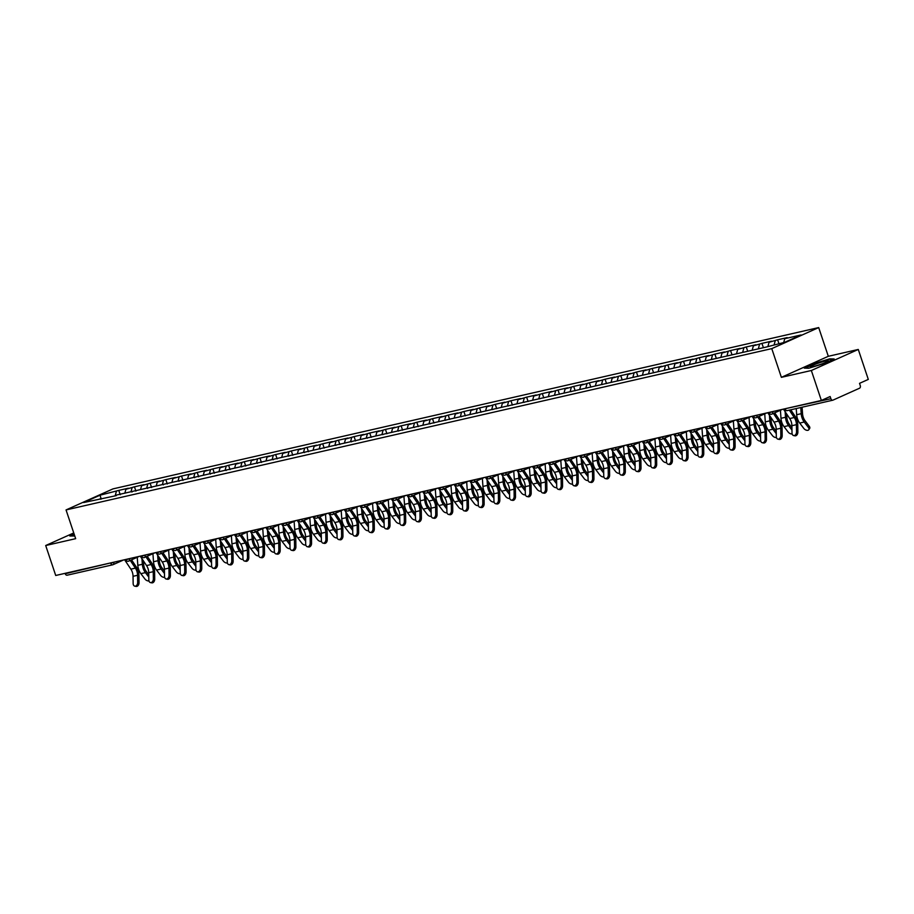 <?xml version="1.0" encoding="UTF-8"?>
<svg xmlns="http://www.w3.org/2000/svg" width="914" height="914" viewBox="0 0 914 914"><rect width="100%" height="100%" fill="white"/><g stroke="black" fill="none" stroke-linecap="round" stroke-linejoin="round"><path stroke-width="1.37" d="M818.693 327.578L112.982 488.887L66.048 509.932L771.77 348.622L818.693 327.578L828.312 356.3L781.379 377.345L811.346 370.501L858.28 349.456L828.312 356.3M858.28 349.456L868.3 379.413L859.526 383.354L860.257 385.537A2.171 1.531 77.1 0 1 859.537 388.222L832.974 400.138A2.171 1.531 77.1 0 1 832.768 400.206L787.217 410.615A2.171 1.531 77.1 0 0 787.422 410.546M101.283 499.055L99.992 495.217L83.665 502.551L116.284 495.628M99.992 495.217L118.774 490.395L120.225 494.725M124.841 493.229L125.892 489.298L128.326 488.213L118.774 490.395M125.892 489.298L134.461 486.808L135.912 491.138M140.528 489.641L141.579 485.711L144.024 484.626L134.461 486.808M141.579 485.711L150.147 483.22L151.598 487.55M156.214 486.054L157.265 482.135L159.71 481.038L150.147 483.22M157.265 482.135L165.834 479.633L167.285 483.963M171.901 482.466L172.952 478.548L175.397 477.451L165.834 479.633M172.952 478.548L181.52 476.045L182.971 480.387M187.587 478.879L188.638 474.96L191.083 473.863L181.52 476.045M188.638 474.96L197.218 472.458L198.658 476.8M203.274 475.291L204.325 471.373L206.77 470.276L197.218 472.458M204.325 471.373L212.905 468.882L214.344 473.212M218.96 471.715L220.011 467.785L222.456 466.688L212.905 468.882M220.011 467.785L228.591 465.295L230.042 469.625M234.647 468.128L235.698 464.198L238.143 463.112L228.591 465.295M235.698 464.198L244.278 461.707L245.729 466.037M250.333 464.541L251.384 460.61L253.829 459.525L244.278 461.707M251.384 460.61L259.964 458.12L261.415 462.45M266.02 460.953L267.071 457.034L269.516 455.937L259.964 458.12M267.071 457.034L275.651 454.532L277.102 458.862M281.706 457.366L282.757 453.447L285.202 452.35L275.651 454.532M282.757 453.447L291.338 450.945L292.788 455.286M297.393 453.778L298.444 449.859L300.889 448.763L291.338 450.945M298.444 449.859L307.024 447.357L308.475 451.699M313.079 450.191L314.13 446.272L316.575 445.175L307.024 447.357M314.13 446.272L322.711 443.781L324.162 448.111M328.766 446.615L329.817 442.684L332.262 441.588L322.711 443.781M329.817 442.684L338.397 440.194L339.848 444.524M344.452 443.027L345.503 439.097L347.948 438.012L338.397 440.194M345.503 439.097L354.084 436.606L355.535 440.936M360.139 439.44L361.19 435.51L363.635 434.424L354.084 436.606M361.19 435.51L369.77 433.019L371.221 437.349M375.825 435.852L376.888 431.934L379.321 430.837L369.77 433.019M376.888 431.934L385.457 429.431L386.908 433.762M391.512 432.265L392.574 428.346L395.008 427.249L385.457 429.431M392.574 428.346L401.143 425.844L402.594 430.186M407.198 428.677L408.261 424.759L410.694 423.662L401.143 425.844M408.261 424.759L416.83 422.257L418.281 426.598M422.885 425.09L423.947 421.171L426.381 420.074L416.83 422.257M423.947 421.171L432.516 418.681L433.967 423.011M438.571 421.514L439.634 417.584L442.068 416.487L432.516 418.681M439.634 417.584L448.203 415.093L449.654 419.423M454.258 417.927L455.321 413.996L457.754 412.911L448.203 415.093M455.321 413.996L463.889 411.506L465.34 415.836M469.945 414.339L471.007 410.409L473.441 409.323L463.889 411.506M471.007 410.409L479.576 407.918L481.027 412.248M485.631 410.752L486.694 406.833L489.127 405.736L479.576 407.918M486.694 406.833L495.262 404.331L496.713 408.661M501.329 407.164L502.38 403.245L504.814 402.149L495.262 404.331M502.38 403.245L510.949 400.743L512.4 405.085M517.016 403.577L518.067 399.658L520.5 398.561L510.949 400.743M518.067 399.658L526.635 397.156L528.086 401.497M532.702 399.989L533.753 396.07L536.187 394.974L526.635 397.156M533.753 396.07L542.322 393.58L543.773 397.91M548.389 396.413L549.44 392.483L551.885 391.386L542.322 393.58M549.44 392.483L558.008 389.992L559.459 394.322M564.075 392.826L565.126 388.896L567.571 387.81L558.008 389.992M565.126 388.896L573.695 386.405L575.146 390.735M579.762 389.238L580.813 385.308L583.258 384.223L573.695 386.405M580.813 385.308L589.381 382.817L590.832 387.148M595.448 385.651L596.499 381.732L598.944 380.635L589.381 382.817M596.499 381.732L605.079 379.23L606.519 383.56M611.135 382.063L612.186 378.145L614.631 377.048L605.079 379.23M612.186 378.145L620.766 375.643L622.206 379.984M626.821 378.476L627.872 374.557L630.317 373.46L620.766 375.643M627.872 374.557L636.452 372.055L637.903 376.397M642.508 374.889L643.559 370.97L646.004 369.873L636.452 372.055M643.559 370.97L652.139 368.479L653.59 372.809M658.194 371.312L659.245 367.382L661.69 366.286L652.139 368.479M659.245 367.382L667.826 364.892L669.276 369.222M673.881 367.725L674.932 363.795L677.377 362.709L667.826 364.892M674.932 363.795L683.512 361.304L684.963 365.634M689.567 364.138L690.618 360.207L693.063 359.122L683.512 361.304M690.618 360.207L699.199 357.717L700.65 362.047M705.254 360.55L706.305 356.631L708.75 355.535L699.199 357.717M706.305 356.631L714.885 354.129L716.336 358.459M720.94 356.963L721.991 353.044L724.436 351.947L714.885 354.129M721.991 353.044L730.572 350.542L732.023 354.883M736.627 353.375L737.678 349.456L740.123 348.36L730.572 350.542M737.678 349.456L746.258 346.954L747.709 351.296M752.313 349.788L753.365 345.869L755.809 344.772L746.258 346.954M753.365 345.869L761.945 343.378L763.396 347.708M768 346.2L769.051 342.282L771.496 341.185L761.945 343.378M769.051 342.282L777.631 339.791L778.911 343.618M783.709 342.522L784.749 338.694L787.183 337.609L777.631 339.791M784.749 338.694L801.087 334.958L784.749 342.282L765.966 347.114L115.69 495.228M130.999 491.732L132.027 487.905M146.686 488.145L147.714 484.317M131.376 491.641L131.97 492.04M162.372 484.557L163.4 480.73M147.063 488.053L147.657 488.453M178.059 480.97L179.087 477.142M162.749 484.466L163.343 484.866M193.745 477.382L194.773 473.555M178.436 480.878L179.03 481.278M209.432 473.795L210.46 469.967M194.122 477.291L194.716 477.702M225.118 470.207L226.146 466.38M209.82 473.715L210.403 474.115M240.805 466.631L241.833 462.804M225.507 470.127L226.089 470.527M256.491 463.044L257.52 459.216M241.193 466.54L241.776 466.94M272.178 459.456L273.206 455.629M256.88 462.952L257.462 463.352M287.864 455.869L288.893 452.042M272.566 459.365L273.149 459.765M303.551 452.281L304.579 448.454M288.253 455.778L288.847 456.177M319.237 448.694L320.266 444.867M303.939 452.19L304.533 452.601M334.924 445.107L335.952 441.279M319.626 448.614L320.22 449.014M350.61 441.531L351.639 437.703M335.312 445.027L335.906 445.426M366.297 437.943L367.325 434.116M350.999 441.439L351.593 441.839M381.983 434.356L383.012 430.528M366.685 437.852L367.279 438.252M397.67 430.768L398.698 426.941M382.372 434.264L382.966 434.664M413.357 427.181L414.385 423.353M398.058 430.677L398.653 431.077M429.043 423.593L430.083 419.766M413.745 427.089L414.339 427.501M444.741 420.006L445.769 416.178M429.431 423.513L430.026 423.913M460.428 416.43L461.456 412.602M445.118 419.926L445.712 420.326M476.114 412.842L477.142 409.015M460.805 416.338L461.399 416.738M491.801 409.255L492.829 405.428M476.491 412.751L477.085 413.151M507.487 405.667L508.515 401.84M492.178 409.164L492.772 409.563M523.174 402.08L524.202 398.253M507.864 405.576L508.458 405.976M538.86 398.493L539.888 394.665M523.551 401.989L524.145 402.4M554.547 394.905L555.575 391.078M539.237 398.413L539.831 398.812M570.233 391.329L571.261 387.502M554.924 394.825L555.518 395.225M585.92 387.742L586.948 383.914M570.61 391.238L571.204 391.638M601.606 384.154L602.634 380.327M586.297 387.65L586.891 388.05M617.293 380.567L618.321 376.739M601.983 384.063L602.577 384.463M632.979 376.979L634.008 373.152M617.681 380.475L618.264 380.875M648.666 373.392L649.694 369.564M633.368 376.888L633.95 377.299M664.352 369.804L665.381 365.977M649.054 373.312L649.637 373.712M680.039 366.228L681.067 362.401M664.741 369.724L665.323 370.124M695.725 362.641L696.754 358.814M680.427 366.137L681.01 366.537M711.412 359.053L712.44 355.226M696.114 362.55L696.708 362.949M727.098 355.466L728.127 351.639M711.8 358.962L712.394 359.362M742.785 351.879L743.813 348.051M727.487 355.375L728.081 355.774M758.471 348.291L759.5 344.464M743.173 351.787L743.768 352.198M774.158 344.704L775.186 340.876M758.86 348.211L759.454 348.611M785.195 408.729L830.883 398.71L830.141 396.527L821.366 400.458L811.346 370.501M830.883 398.71A2.171 1.531 77.1 0 0 832.768 400.206M73.748 532.942L45.7 545.521L55.72 575.477L821.366 400.458M67.328 575.146A2.171 1.531 -102.9 0 1 67.122 575.214A2.171 1.531 -102.9 0 1 65.237 573.729L65.1 573.329M45.7 545.521L75.668 538.666L66.048 509.932M781.379 377.345L771.77 348.622M115.313 495.308L116.341 491.481M100.003 498.816L100.597 499.215M808.764 368.228L823.697 363.669L834.162 358.974L829.684 358.848L814.751 363.406L804.286 368.102L808.764 368.228M74.125 534.062L69.818 535.992L74.765 535.981M783.458 409.129A11.596 8.146 -102.9 0 0 783.938 409.883L789.719 418.555A9.711 6.821 77.1 0 1 791.193 421.583A9.711 6.821 77.1 0 1 791.901 425.707L792.004 432.882A3.268 2.216 -79.5 0 0 793.66 435.567A3.268 2.216 -79.5 0 0 796.528 431.842L796.425 424.667A9.711 6.821 77.1 0 0 795.717 420.543A9.711 6.821 77.1 0 0 794.243 417.515L789.319 410.135M790.781 409.803L795.18 416.384A11.596 8.146 -102.9 0 1 796.939 420.006A11.596 8.146 -102.9 0 1 797.773 424.919L797.876 432.094A3.268 2.216 100.5 0 1 795.02 435.818L793.66 435.567M796.243 408.558L796.677 414.716A11.596 8.146 77.1 0 0 797.476 418.761A11.596 8.146 77.1 0 0 799.716 423.056L803.817 428.438A3.268 1.954 -145.5 0 0 808.764 429.774A3.268 1.954 -145.5 0 0 808.342 427.409L809.198 426.164L805.097 420.771A9.711 6.821 -102.9 0 1 803.223 417.184A9.711 6.821 -102.9 0 1 802.549 413.791L802.081 407.221M800.767 407.518L801.201 413.688A11.596 8.146 77.1 0 0 802.001 417.732A11.596 8.146 77.1 0 0 804.24 422.017L808.342 427.409M809.198 426.164A3.268 1.954 34.5 0 1 809.621 428.529L808.764 429.774M813.209 366.548A9.426 0.925 -18.5 0 0 822.292 363.749A9.426 0.925 -18.5 0 0 828.164 361.019A9.426 0.925 -18.5 0 0 825.411 361.076A9.426 0.925 -18.5 0 0 814.934 364.412A9.426 0.925 -18.5 0 0 810.558 366.914A9.426 0.925 -18.5 0 0 813.209 366.548M805.085 368.125L814.98 363.692L829.444 359.271L833.26 359.373M70.618 536.015L74.24 534.393M767.771 412.717A11.596 8.146 -102.9 0 0 768.251 413.471L774.032 422.142A9.711 6.821 77.1 0 1 775.506 425.17A9.711 6.821 77.1 0 1 776.215 429.283L776.306 436.469A3.268 2.216 -79.5 0 0 777.974 439.154A3.268 2.216 -79.5 0 0 780.842 435.43L780.739 428.255A9.711 6.821 77.1 0 0 780.03 424.13A9.711 6.821 77.1 0 0 778.557 421.103L773.415 413.402M774.718 412.82L779.493 419.972A11.596 8.146 -102.9 0 1 781.253 423.582A11.596 8.146 -102.9 0 1 782.087 428.506L782.19 435.681A3.268 2.216 100.5 0 1 779.334 439.406L777.974 439.154M752.085 416.293A11.596 8.146 -102.9 0 0 752.565 417.058L758.346 425.73A9.711 6.821 77.1 0 1 759.82 428.757A9.711 6.821 77.1 0 1 760.517 432.87L760.619 440.057A3.268 2.216 -79.5 0 0 762.287 442.742A3.268 2.216 -79.5 0 0 765.155 439.017L765.052 431.842A9.711 6.821 77.1 0 0 764.344 427.718A9.711 6.821 77.1 0 0 762.87 424.69L757.729 416.99M759.031 416.407L763.807 423.559A11.596 8.146 -102.9 0 1 765.566 427.169A11.596 8.146 -102.9 0 1 766.4 432.094L766.503 439.268A3.268 2.216 100.5 0 1 763.647 442.993L762.287 442.742M736.398 419.88A11.596 8.146 -102.9 0 0 736.878 420.646L742.659 429.317A9.711 6.821 77.1 0 1 744.133 432.345A9.711 6.821 77.1 0 1 744.83 436.458L744.933 443.644A3.268 2.216 -79.5 0 0 746.601 446.329A3.268 2.216 -79.5 0 0 749.457 442.604L749.366 435.43A9.711 6.821 77.1 0 0 748.657 431.305A9.711 6.821 77.1 0 0 747.184 428.278L742.042 420.577M743.345 419.994L748.12 427.146A11.596 8.146 -102.9 0 1 749.868 430.757A11.596 8.146 -102.9 0 1 750.714 435.681L750.817 442.856A3.268 2.216 100.5 0 1 747.96 446.58L746.601 446.329M720.712 423.468A11.596 8.146 -102.9 0 0 721.192 424.233L726.973 432.893A9.711 6.821 77.1 0 1 728.447 435.921A9.711 6.821 77.1 0 1 729.144 440.045L729.246 447.22A3.268 2.216 -79.5 0 0 730.914 449.917A3.268 2.216 -79.5 0 0 733.771 446.192L733.668 439.006A9.711 6.821 77.1 0 0 732.971 434.893A9.711 6.821 77.1 0 0 731.497 431.865L726.356 424.165M727.658 423.57L732.434 430.734A11.596 8.146 -102.9 0 1 734.182 434.344A11.596 8.146 -102.9 0 1 735.027 439.268L735.13 446.443A3.268 2.216 100.5 0 1 732.274 450.168L730.914 449.917M705.025 427.055A11.596 8.146 -102.9 0 0 705.505 427.821L711.286 436.481A9.711 6.821 77.1 0 1 712.76 439.508A9.711 6.821 77.1 0 1 713.457 443.633L713.56 450.808A3.268 2.216 -79.5 0 0 715.228 453.504A3.268 2.216 -79.5 0 0 718.084 449.779L717.981 442.593A9.711 6.821 77.1 0 0 717.284 438.48A9.711 6.821 77.1 0 0 715.811 435.452L710.669 427.741M711.972 427.158L716.747 434.31A11.596 8.146 -102.9 0 1 718.495 437.932A11.596 8.146 -102.9 0 1 719.341 442.844L719.444 450.031A3.268 2.216 100.5 0 1 716.587 453.755L715.228 453.504M791.924 427.661L789.41 424.359A9.711 6.821 -102.9 0 1 787.537 420.771A9.711 6.821 -102.9 0 1 786.863 417.378L786.611 413.905M785.115 411.654L785.514 417.275A11.596 8.146 77.1 0 0 786.314 421.308A11.596 8.146 77.1 0 0 788.554 425.604L791.958 430.071M780.419 410.26L780.99 418.304A11.596 8.146 77.1 0 0 781.79 422.348A11.596 8.146 77.1 0 0 784.029 426.644L788.131 432.025A3.268 1.954 -145.5 0 0 792.141 433.922M776.237 431.248L773.724 427.946A9.711 6.821 -102.9 0 1 771.85 424.347A9.711 6.821 -102.9 0 1 771.176 420.966L770.925 417.492M769.428 415.242L769.828 420.863A11.596 8.146 77.1 0 0 770.628 424.896A11.596 8.146 77.1 0 0 772.867 429.192L776.272 433.659M764.732 413.848L765.292 421.891A11.596 8.146 77.1 0 0 766.103 425.935A11.596 8.146 77.1 0 0 768.343 430.231L772.444 435.612A3.268 1.954 -145.5 0 0 776.454 437.509M760.551 434.836L758.037 431.534A9.711 6.821 -102.9 0 1 756.164 427.935A9.711 6.821 -102.9 0 1 755.49 424.553L755.238 421.08M753.742 418.829L754.141 424.439A11.596 8.146 77.1 0 0 754.941 428.483A11.596 8.146 77.1 0 0 757.18 432.779L760.585 437.246M749.046 417.435L749.606 425.478A11.596 8.146 77.1 0 0 750.417 429.523A11.596 8.146 77.1 0 0 752.656 433.807L756.758 439.2A3.268 1.954 -145.5 0 0 760.768 441.085M744.864 438.423L742.351 435.121A9.711 6.821 -102.9 0 1 740.477 431.522A9.711 6.821 -102.9 0 1 739.803 428.14L739.552 424.656M738.055 422.417L738.443 428.026A11.596 8.146 77.1 0 0 739.255 432.071A11.596 8.146 77.1 0 0 741.494 436.366L744.899 440.834M733.359 421.023L733.919 429.066A11.596 8.146 77.1 0 0 734.73 433.11A11.596 8.146 77.1 0 0 736.97 437.395L741.071 442.787A3.268 1.954 -145.5 0 0 745.081 444.672M729.178 441.999L726.664 438.709A9.711 6.821 -102.9 0 1 724.791 435.11A9.711 6.821 -102.9 0 1 724.116 431.728L723.865 428.243M722.368 425.993L722.757 431.614A11.596 8.146 77.1 0 0 723.568 435.658A11.596 8.146 77.1 0 0 725.807 439.954L729.212 444.421M717.673 424.61L718.233 432.653A11.596 8.146 77.1 0 0 719.044 436.686A11.596 8.146 77.1 0 0 721.283 440.982L725.385 446.375A3.268 1.954 -145.5 0 0 729.395 448.26M689.339 430.643A11.596 8.146 -102.9 0 0 689.819 431.408L695.6 440.068A9.711 6.821 77.1 0 1 697.062 443.096A9.711 6.821 77.1 0 1 697.77 447.22L697.873 454.395A3.268 2.216 -79.5 0 0 699.541 457.091A3.268 2.216 -79.5 0 0 702.398 453.367L702.295 446.181A9.711 6.821 77.1 0 0 701.598 442.068A9.711 6.821 77.1 0 0 700.124 439.04L694.983 431.328M696.285 430.745L701.061 437.897A11.596 8.146 -102.9 0 1 702.809 441.519A11.596 8.146 -102.9 0 1 703.654 446.432L703.757 453.618A3.268 2.216 100.5 0 1 700.901 457.343L699.541 457.091M713.491 445.586L710.978 442.296A9.711 6.821 -102.9 0 1 709.104 438.697A9.711 6.821 -102.9 0 1 708.43 435.315L708.179 431.831M706.682 429.58L707.07 435.201A11.596 8.146 77.1 0 0 707.882 439.246A11.596 8.146 77.1 0 0 710.121 443.541L713.526 448.009M701.986 428.186L702.546 436.241A11.596 8.146 77.1 0 0 703.357 440.274A11.596 8.146 77.1 0 0 705.597 444.57L709.698 449.951A3.268 1.954 -145.5 0 0 713.708 451.847M673.652 434.23A11.596 8.146 -102.9 0 0 674.132 434.984L679.913 443.656A9.711 6.821 77.1 0 1 681.376 446.683A9.711 6.821 77.1 0 1 682.084 450.808L682.187 457.983A3.268 2.216 -79.5 0 0 683.855 460.667A3.268 2.216 -79.5 0 0 686.711 456.943L686.608 449.768A9.711 6.821 77.1 0 0 685.911 445.644A9.711 6.821 77.1 0 0 684.437 442.616L679.296 434.915M680.599 434.333L685.374 441.485A11.596 8.146 -102.9 0 1 687.122 445.107A11.596 8.146 -102.9 0 1 687.968 450.019L688.071 457.194A3.268 2.216 100.5 0 1 685.214 460.919L683.855 460.667M697.805 449.174L695.291 445.872A9.711 6.821 -102.9 0 1 693.418 442.285A9.711 6.821 -102.9 0 1 692.743 438.891L692.492 435.418M690.995 433.167L691.384 438.789A11.596 8.146 77.1 0 0 692.195 442.833A11.596 8.146 77.1 0 0 694.434 447.117L697.839 451.585M686.3 431.774L686.86 439.817A11.596 8.146 77.1 0 0 687.671 443.861A11.596 8.146 77.1 0 0 689.91 448.157L694.012 453.538A3.268 1.954 -145.5 0 0 698.022 455.435M657.966 437.817A11.596 8.146 -102.9 0 0 658.446 438.571L664.227 447.243A9.711 6.821 77.1 0 1 665.689 450.271A9.711 6.821 77.1 0 1 666.397 454.384L666.5 461.57A3.268 2.216 -79.5 0 0 668.168 464.255A3.268 2.216 -79.5 0 0 671.025 460.53L670.922 453.355A9.711 6.821 77.1 0 0 670.213 449.231A9.711 6.821 77.1 0 0 668.751 446.203L663.61 438.503M664.912 437.92L669.688 445.072A11.596 8.146 -102.9 0 1 671.436 448.683A11.596 8.146 -102.9 0 1 672.281 453.607L672.384 460.782A3.268 2.216 100.5 0 1 669.528 464.506L668.168 464.255M682.118 452.761L679.605 449.459A9.711 6.821 -102.9 0 1 677.731 445.872A9.711 6.821 -102.9 0 1 677.057 442.479L676.806 439.006M675.309 436.755L675.697 442.376A11.596 8.146 77.1 0 0 676.509 446.409A11.596 8.146 77.1 0 0 678.748 450.705L682.152 455.172M670.613 435.361L671.173 443.404A11.596 8.146 77.1 0 0 671.984 447.449A11.596 8.146 77.1 0 0 674.224 451.745L678.325 457.126A3.268 1.954 -145.5 0 0 682.335 459.022M642.279 441.393A11.596 8.146 -102.9 0 0 642.748 442.159L648.54 450.831A9.711 6.821 77.1 0 1 650.003 453.858A9.711 6.821 77.1 0 1 650.711 457.971L650.814 465.157A3.268 2.216 -79.5 0 0 652.482 467.842A3.268 2.216 -79.5 0 0 655.338 464.118L655.235 456.943A9.711 6.821 77.1 0 0 654.527 452.818A9.711 6.821 77.1 0 0 653.064 449.791L647.923 442.09M649.226 441.508L654.001 448.66A11.596 8.146 -102.9 0 1 655.749 452.27A11.596 8.146 -102.9 0 1 656.595 457.194L656.698 464.369A3.268 2.216 100.5 0 1 653.841 468.094L652.482 467.842M666.432 456.349L663.918 453.047A9.711 6.821 -102.9 0 1 662.044 449.448A9.711 6.821 -102.9 0 1 661.37 446.066L661.119 442.593M659.622 440.342L660.011 445.963A11.596 8.146 77.1 0 0 660.822 449.996A11.596 8.146 77.1 0 0 663.061 454.292L666.466 458.759M654.927 438.949L655.487 446.992A11.596 8.146 77.1 0 0 656.298 451.036A11.596 8.146 77.1 0 0 658.537 455.332L662.639 460.713A3.268 1.954 -145.5 0 0 666.649 462.61M626.593 444.981A11.596 8.146 -102.9 0 0 627.061 445.746L632.854 454.418A9.711 6.821 77.1 0 1 634.316 457.446A9.711 6.821 77.1 0 1 635.024 461.559L635.127 468.745A3.268 2.216 -79.5 0 0 636.795 471.43A3.268 2.216 -79.5 0 0 639.651 467.705L639.549 460.53A9.711 6.821 77.1 0 0 638.84 456.406A9.711 6.821 77.1 0 0 637.378 453.378L632.237 445.678M633.539 445.095L638.315 452.247A11.596 8.146 -102.9 0 1 640.063 455.858A11.596 8.146 -102.9 0 1 640.908 460.782L641.011 467.957A3.268 2.216 100.5 0 1 638.155 471.681L636.795 471.43M650.745 459.936L648.232 456.634A9.711 6.821 -102.9 0 1 646.358 453.036A9.711 6.821 -102.9 0 1 645.684 449.654L645.433 446.181M643.936 443.93L644.324 449.539A11.596 8.146 77.1 0 0 645.135 453.584A11.596 8.146 77.1 0 0 647.375 457.88L650.779 462.347M639.24 442.536L639.8 450.579A11.596 8.146 77.1 0 0 640.611 454.624A11.596 8.146 77.1 0 0 642.85 458.919L646.952 464.301A3.268 1.954 -145.5 0 0 650.962 466.186M610.906 448.568A11.596 8.146 -102.9 0 0 611.375 449.334L617.167 457.994A9.711 6.821 77.1 0 1 618.629 461.022A9.711 6.821 77.1 0 1 619.338 465.146L619.441 472.321A3.268 2.216 -79.5 0 0 621.109 475.017A3.268 2.216 -79.5 0 0 623.965 471.293L623.862 464.106A9.711 6.821 77.1 0 0 623.154 459.993A9.711 6.821 77.1 0 0 621.691 456.966L616.55 449.265M617.853 448.671L622.628 455.835A11.596 8.146 -102.9 0 1 624.376 459.445A11.596 8.146 -102.9 0 1 625.222 464.369L625.325 471.544A3.268 2.216 100.5 0 1 622.468 475.269L621.109 475.017M635.059 463.524L632.545 460.222A9.711 6.821 -102.9 0 1 630.671 456.623A9.711 6.821 -102.9 0 1 629.986 453.241L629.746 449.757M628.249 447.517L628.638 453.127A11.596 8.146 77.1 0 0 629.449 457.171A11.596 8.146 77.1 0 0 631.688 461.467L635.093 465.934M623.554 446.123L624.113 454.167A11.596 8.146 77.1 0 0 624.925 458.211A11.596 8.146 77.1 0 0 627.164 462.495L631.266 467.888A3.268 1.954 -145.5 0 0 635.276 469.773M595.22 452.156A11.596 8.146 -102.9 0 0 595.688 452.921L601.481 461.581A9.711 6.821 77.1 0 1 602.943 464.609A9.711 6.821 77.1 0 1 603.651 468.733L603.754 475.908A3.268 2.216 -79.5 0 0 605.422 478.605A3.268 2.216 -79.5 0 0 608.278 474.88L608.176 467.694A9.711 6.821 77.1 0 0 607.467 463.581A9.711 6.821 77.1 0 0 606.005 460.553L600.864 452.841M602.166 452.259L606.942 459.411A11.596 8.146 -102.9 0 1 608.69 463.032A11.596 8.146 -102.9 0 1 609.535 467.945L609.638 475.131A3.268 2.216 100.5 0 1 606.782 478.856L605.422 478.605M619.372 467.1L616.859 463.809A9.711 6.821 -102.9 0 1 614.985 460.21A9.711 6.821 -102.9 0 1 614.299 456.829L614.059 453.344M612.563 451.093L612.951 456.714A11.596 8.146 77.1 0 0 613.762 460.759A11.596 8.146 77.1 0 0 616.002 465.055L619.406 469.522M607.867 449.711L608.427 457.754A11.596 8.146 77.1 0 0 609.238 461.787A11.596 8.146 77.1 0 0 611.477 466.083L615.579 471.475A3.268 1.954 -145.5 0 0 619.589 473.361M579.533 455.743A11.596 8.146 -102.9 0 0 580.002 456.509L585.794 465.169A9.711 6.821 77.1 0 1 587.256 468.197A9.711 6.821 77.1 0 1 587.965 472.321L588.068 479.496A3.268 2.216 -79.5 0 0 589.736 482.192A3.268 2.216 -79.5 0 0 592.592 478.468L592.489 471.281A9.711 6.821 77.1 0 0 591.781 467.168A9.711 6.821 77.1 0 0 590.318 464.141L585.177 456.429M586.48 455.846L591.244 462.998A11.596 8.146 -102.9 0 1 593.003 466.62A11.596 8.146 -102.9 0 1 593.849 471.533L593.951 478.719A3.268 2.216 100.5 0 1 591.095 482.443L589.736 482.192M603.686 470.687L601.172 467.397A9.711 6.821 -102.9 0 1 599.298 463.798A9.711 6.821 -102.9 0 1 598.613 460.416L598.373 456.931M596.876 454.681L597.265 460.302A11.596 8.146 77.1 0 0 598.076 464.346A11.596 8.146 77.1 0 0 600.315 468.642L603.72 473.109M592.169 453.287L592.74 461.342A11.596 8.146 77.1 0 0 593.552 465.375A11.596 8.146 77.1 0 0 595.791 469.67L599.892 475.052A3.268 1.954 -145.5 0 0 603.903 476.948M563.847 459.331A11.596 8.146 -102.9 0 0 564.315 460.085L570.108 468.756A9.711 6.821 77.1 0 1 571.57 471.784A9.711 6.821 77.1 0 1 572.278 475.908L572.381 483.083A3.268 2.216 -79.5 0 0 574.049 485.768A3.268 2.216 -79.5 0 0 576.905 482.044L576.803 474.869A9.711 6.821 77.1 0 0 576.094 470.744A9.711 6.821 77.1 0 0 574.632 467.717L569.491 460.016M570.793 459.434L575.557 466.586A11.596 8.146 -102.9 0 1 577.317 470.207A11.596 8.146 -102.9 0 1 578.162 475.12L578.265 482.295A3.268 2.216 100.5 0 1 575.409 486.019L574.049 485.768M587.999 474.275L585.486 470.973A9.711 6.821 -102.9 0 1 583.6 467.385A9.711 6.821 -102.9 0 1 582.926 463.992L582.686 460.519M581.178 458.268L581.578 463.889A11.596 8.146 77.1 0 0 582.389 467.934A11.596 8.146 77.1 0 0 584.629 472.218L588.033 476.685M576.483 456.874L577.054 464.918A11.596 8.146 77.1 0 0 577.865 468.962A11.596 8.146 77.1 0 0 580.104 473.258L584.206 478.639A3.268 1.954 -145.5 0 0 588.216 480.536M548.16 462.918A11.596 8.146 -102.9 0 0 548.629 463.672L554.41 472.344A9.711 6.821 77.1 0 1 555.883 475.371A9.711 6.821 77.1 0 1 556.592 479.484L556.695 486.671A3.268 2.216 -79.5 0 0 558.363 489.356A3.268 2.216 -79.5 0 0 561.219 485.631L561.116 478.456A9.711 6.821 77.1 0 0 560.408 474.332A9.711 6.821 77.1 0 0 558.945 471.304L553.804 463.604M555.106 463.021L559.871 470.173A11.596 8.146 -102.9 0 1 561.63 473.783A11.596 8.146 -102.9 0 1 562.476 478.708L562.578 485.882A3.268 2.216 100.5 0 1 559.722 489.607L558.363 489.356M572.301 477.862L569.799 474.56A9.711 6.821 -102.9 0 1 567.914 470.973A9.711 6.821 -102.9 0 1 567.24 467.58L567 464.106M565.492 461.856L565.892 467.477A11.596 8.146 77.1 0 0 566.703 471.51A11.596 8.146 77.1 0 0 568.942 475.806L572.335 480.273M560.796 460.462L561.367 468.505A11.596 8.146 77.1 0 0 562.179 472.549A11.596 8.146 77.1 0 0 564.418 476.845L568.519 482.226A3.268 1.954 -145.5 0 0 572.53 484.123M532.474 466.494A11.596 8.146 -102.9 0 0 532.942 467.26L538.723 475.931A9.711 6.821 77.1 0 1 540.197 478.959A9.711 6.821 77.1 0 1 540.905 483.072L541.008 490.258A3.268 2.216 -79.5 0 0 542.676 492.943A3.268 2.216 -79.5 0 0 545.532 489.219L545.429 482.044A9.711 6.821 77.1 0 0 544.721 477.919A9.711 6.821 77.1 0 0 543.259 474.892L538.118 467.191M539.42 466.608L544.184 473.76A11.596 8.146 -102.9 0 1 545.944 477.371A11.596 8.146 -102.9 0 1 546.789 482.295L546.892 489.47A3.268 2.216 100.5 0 1 544.036 493.194L542.676 492.943M556.615 481.45L554.113 478.148A9.711 6.821 -102.9 0 1 552.227 474.549A9.711 6.821 -102.9 0 1 551.553 471.167L551.313 467.694M549.805 465.443L550.205 471.064A11.596 8.146 77.1 0 0 551.016 475.097A11.596 8.146 77.1 0 0 553.256 479.393L556.649 483.86M545.11 464.049L545.681 472.092A11.596 8.146 77.1 0 0 546.492 476.137A11.596 8.146 77.1 0 0 548.72 480.433L552.833 485.814A3.268 1.954 -145.5 0 0 556.843 487.71M516.787 470.082A11.596 8.146 -102.9 0 0 517.255 470.847L523.037 479.519A9.711 6.821 77.1 0 1 524.51 482.546A9.711 6.821 77.1 0 1 525.219 486.659L525.322 493.846A3.268 2.216 -79.5 0 0 526.99 496.531A3.268 2.216 -79.5 0 0 529.846 492.806L529.743 485.631A9.711 6.821 77.1 0 0 529.035 481.507A9.711 6.821 77.1 0 0 527.561 478.479L522.42 470.779M523.722 470.196L528.498 477.348A11.596 8.146 -102.9 0 1 530.257 480.958A11.596 8.146 -102.9 0 1 531.103 485.882L531.205 493.057A3.268 2.216 100.5 0 1 528.349 496.782L526.99 496.531M540.928 485.037L538.415 481.735A9.711 6.821 -102.9 0 1 536.541 478.136A9.711 6.821 -102.9 0 1 535.867 474.754L535.627 471.281M534.119 469.031L534.519 474.64A11.596 8.146 77.1 0 0 535.33 478.685A11.596 8.146 77.1 0 0 537.569 482.98L540.962 487.448M529.423 467.637L529.994 475.68A11.596 8.146 77.1 0 0 530.794 479.724A11.596 8.146 77.1 0 0 533.033 484.02L537.135 489.401A3.268 1.954 -145.5 0 0 541.157 491.286M501.101 473.669A11.596 8.146 -102.9 0 0 501.569 474.435L507.35 483.095A9.711 6.821 77.1 0 1 508.824 486.122A9.711 6.821 77.1 0 1 509.532 490.247L509.635 497.422A3.268 2.216 -79.5 0 0 511.303 500.118A3.268 2.216 -79.5 0 0 514.159 496.393L514.056 489.207A9.711 6.821 77.1 0 0 513.348 485.094A9.711 6.821 77.1 0 0 511.874 482.066L506.733 474.366M508.035 473.772L512.811 480.935A11.596 8.146 -102.9 0 1 514.571 484.546A11.596 8.146 -102.9 0 1 515.416 489.47L515.519 496.645A3.268 2.216 100.5 0 1 512.663 500.369L511.303 500.118M525.242 488.624L522.728 485.323A9.711 6.821 -102.9 0 1 520.854 481.724A9.711 6.821 -102.9 0 1 520.18 478.342L519.94 474.869M518.432 472.618L518.832 478.228A11.596 8.146 77.1 0 0 519.643 482.272A11.596 8.146 77.1 0 0 521.871 486.568L525.276 491.035M513.737 471.224L514.308 479.267A11.596 8.146 77.1 0 0 515.108 483.312A11.596 8.146 77.1 0 0 517.347 487.596L521.448 492.989A3.268 1.954 -145.5 0 0 525.47 494.874M485.414 477.257A11.596 8.146 -102.9 0 0 485.882 478.022L491.663 486.682A9.711 6.821 77.1 0 1 493.137 489.71A9.711 6.821 77.1 0 1 493.846 493.834L493.948 501.009A3.268 2.216 -79.5 0 0 495.617 503.705A3.268 2.216 -79.5 0 0 498.473 499.981L498.37 492.795A9.711 6.821 77.1 0 0 497.662 488.682A9.711 6.821 77.1 0 0 496.188 485.654L491.047 477.942M492.349 477.359L497.125 484.511A11.596 8.146 -102.9 0 1 498.884 488.133A11.596 8.146 -102.9 0 1 499.73 493.046L499.832 500.232A3.268 2.216 100.5 0 1 496.965 503.957L495.617 503.705M509.555 492.2L507.042 488.91A9.711 6.821 -102.9 0 1 505.168 485.311A9.711 6.821 -102.9 0 1 504.494 481.929L504.254 478.445M502.746 476.194L503.146 481.815A11.596 8.146 77.1 0 0 503.945 485.86A11.596 8.146 77.1 0 0 506.185 490.155L509.589 494.623M498.05 474.812L498.621 482.855A11.596 8.146 77.1 0 0 499.421 486.888A11.596 8.146 77.1 0 0 501.66 491.184L505.762 496.576A3.268 1.954 -145.5 0 0 509.784 498.461M469.727 480.844A11.596 8.146 -102.9 0 0 470.196 481.609L475.977 490.27A9.711 6.821 77.1 0 1 477.451 493.297A9.711 6.821 77.1 0 1 478.159 497.422L478.262 504.597A3.268 2.216 -79.5 0 0 479.93 507.293A3.268 2.216 -79.5 0 0 482.786 503.568L482.683 496.382A9.711 6.821 77.1 0 0 481.975 492.269A9.711 6.821 77.1 0 0 480.501 489.241L475.36 481.529M476.662 480.947L481.438 488.099A11.596 8.146 -102.9 0 1 483.198 491.721A11.596 8.146 -102.9 0 1 484.043 496.633L484.146 503.82A3.268 2.216 100.5 0 1 481.278 507.544L479.93 507.293M493.868 495.788L491.355 492.497A9.711 6.821 -102.9 0 1 489.481 488.899A9.711 6.821 -102.9 0 1 488.807 485.517L488.567 482.032M487.059 479.781L487.459 485.403A11.596 8.146 77.1 0 0 488.259 489.447A11.596 8.146 77.1 0 0 490.498 493.743L493.903 498.21M482.364 478.388L482.935 486.442A11.596 8.146 77.1 0 0 483.735 490.475A11.596 8.146 77.1 0 0 485.974 494.771L490.075 500.152A3.268 1.954 -145.5 0 0 494.097 502.049M454.041 484.431A11.596 8.146 -102.9 0 0 454.509 485.185L460.29 493.857A9.711 6.821 77.1 0 1 461.764 496.885A9.711 6.821 77.1 0 1 462.473 501.009L462.575 508.184A3.268 2.216 -79.5 0 0 464.243 510.869A3.268 2.216 -79.5 0 0 467.1 507.144L466.997 499.969A9.711 6.821 77.1 0 0 466.289 495.845A9.711 6.821 77.1 0 0 464.815 492.817L459.673 485.117M460.976 484.534L465.752 491.686A11.596 8.146 -102.9 0 1 467.511 495.308A11.596 8.146 -102.9 0 1 468.356 500.221L468.459 507.396A3.268 2.216 100.5 0 1 465.592 511.12L464.243 510.869M478.182 499.375L475.668 496.074A9.711 6.821 -102.9 0 1 473.795 492.486A9.711 6.821 -102.9 0 1 473.121 489.093L472.881 485.62M471.373 483.369L471.773 488.99A11.596 8.146 77.1 0 0 472.572 493.034A11.596 8.146 77.1 0 0 474.812 497.319L478.216 501.786M466.677 481.975L467.248 490.018A11.596 8.146 77.1 0 0 468.048 494.063A11.596 8.146 77.1 0 0 470.287 498.358L474.389 503.74A3.268 1.954 -145.5 0 0 478.399 505.636M438.354 488.019A11.596 8.146 -102.9 0 0 438.823 488.773L444.604 497.445A9.711 6.821 77.1 0 1 446.078 500.472A9.711 6.821 77.1 0 1 446.786 504.585L446.889 511.771A3.268 2.216 -79.5 0 0 448.557 514.456A3.268 2.216 -79.5 0 0 451.413 510.732L451.31 503.557A9.711 6.821 77.1 0 0 450.602 499.432A9.711 6.821 77.1 0 0 449.128 496.405L443.987 488.704M445.289 488.122L450.065 495.274A11.596 8.146 -102.9 0 1 451.824 498.884A11.596 8.146 -102.9 0 1 452.67 503.808L452.773 510.983A3.268 2.216 100.5 0 1 449.905 514.708L448.557 514.456M462.495 502.963L459.982 499.661A9.711 6.821 -102.9 0 1 458.108 496.074A9.711 6.821 -102.9 0 1 457.434 492.68L457.194 489.207M455.686 486.956L456.086 492.577A11.596 8.146 77.1 0 0 456.886 496.61A11.596 8.146 77.1 0 0 459.125 500.906L462.53 505.373M450.99 485.563L451.562 493.606A11.596 8.146 77.1 0 0 452.361 497.65A11.596 8.146 77.1 0 0 454.601 501.946L458.702 507.327A3.268 1.954 -145.5 0 0 462.713 509.224M422.656 491.595A11.596 8.146 -102.9 0 0 423.136 492.36L428.917 501.032A9.711 6.821 77.1 0 1 430.391 504.06A9.711 6.821 77.1 0 1 431.1 508.173L431.202 515.359A3.268 2.216 -79.5 0 0 432.87 518.044A3.268 2.216 -79.5 0 0 435.727 514.319L435.624 507.144A9.711 6.821 77.1 0 0 434.915 503.02A9.711 6.821 77.1 0 0 433.442 499.992L428.3 492.292M429.603 491.709L434.379 498.861A11.596 8.146 -102.9 0 1 436.138 502.472A11.596 8.146 -102.9 0 1 436.983 507.396L437.075 514.571A3.268 2.216 100.5 0 1 434.219 518.295L432.87 518.044M446.809 506.55L444.295 503.248A9.711 6.821 -102.9 0 1 442.422 499.65A9.711 6.821 -102.9 0 1 441.748 496.268L441.508 492.795M440 490.544L440.399 496.165A11.596 8.146 77.1 0 0 441.199 500.198A11.596 8.146 77.1 0 0 443.439 504.494L446.843 508.961M435.304 489.15L435.875 497.193A11.596 8.146 77.1 0 0 436.675 501.238A11.596 8.146 77.1 0 0 438.914 505.533L443.016 510.915A3.268 1.954 -145.5 0 0 447.026 512.811M406.97 495.182A11.596 8.146 -102.9 0 0 407.45 495.948L413.231 504.619A9.711 6.821 77.1 0 1 414.705 507.647A9.711 6.821 77.1 0 1 415.413 511.76L415.516 518.946A3.268 2.216 -79.5 0 0 417.172 521.631A3.268 2.216 -79.5 0 0 420.04 517.907L419.937 510.732A9.711 6.821 77.1 0 0 419.229 506.607A9.711 6.821 77.1 0 0 417.755 503.58L412.614 495.879M413.916 495.297L418.692 502.449A11.596 8.146 -102.9 0 1 420.451 506.059A11.596 8.146 -102.9 0 1 421.297 510.983L421.388 518.158A3.268 2.216 100.5 0 1 418.532 521.883L417.172 521.631M431.122 510.138L428.609 506.836A9.711 6.821 -102.9 0 1 426.735 503.237A9.711 6.821 -102.9 0 1 426.061 499.855L425.821 496.382M424.313 494.131L424.713 499.752A11.596 8.146 77.1 0 0 425.513 503.785A11.596 8.146 77.1 0 0 427.752 508.081L431.157 512.548M419.617 492.737L420.189 500.781A11.596 8.146 77.1 0 0 420.988 504.825A11.596 8.146 77.1 0 0 423.228 509.121L427.329 514.502A3.268 1.954 -145.5 0 0 431.339 516.387M391.283 498.77A11.596 8.146 -102.9 0 0 391.763 499.535L397.544 508.195A9.711 6.821 77.1 0 1 399.018 511.223A9.711 6.821 77.1 0 1 399.726 515.347L399.829 522.522A3.268 2.216 -79.5 0 0 401.486 525.219A3.268 2.216 -79.5 0 0 404.354 521.494L404.251 514.308A9.711 6.821 77.1 0 0 403.542 510.195A9.711 6.821 77.1 0 0 402.069 507.167L396.927 499.467M398.23 498.873L403.005 506.036A11.596 8.146 -102.9 0 1 404.765 509.646A11.596 8.146 -102.9 0 1 405.599 514.571L405.702 521.745A3.268 2.216 100.5 0 1 402.846 525.47L401.486 525.219M415.436 513.725L412.922 510.423A9.711 6.821 -102.9 0 1 411.049 506.824A9.711 6.821 -102.9 0 1 410.375 503.443L410.135 499.969M408.627 497.719L409.026 503.328A11.596 8.146 77.1 0 0 409.826 507.373A11.596 8.146 77.1 0 0 412.065 511.669L415.47 516.136M403.931 496.325L404.502 504.368A11.596 8.146 77.1 0 0 405.302 508.413A11.596 8.146 77.1 0 0 407.541 512.697L411.643 518.089A3.268 1.954 -145.5 0 0 415.653 519.975M375.597 502.357A11.596 8.146 -102.9 0 0 376.077 503.123L381.858 511.783A9.711 6.821 77.1 0 1 383.332 514.811A9.711 6.821 77.1 0 1 384.04 518.935L384.143 526.11A3.268 2.216 -79.5 0 0 385.799 528.806A3.268 2.216 -79.5 0 0 388.667 525.082L388.564 517.895A9.711 6.821 77.1 0 0 387.856 513.782A9.711 6.821 77.1 0 0 386.382 510.755L381.241 503.043M382.543 502.46L387.319 509.612A11.596 8.146 -102.9 0 1 389.078 513.234A11.596 8.146 -102.9 0 1 389.912 518.147L390.015 525.333A3.268 2.216 100.5 0 1 387.159 529.057L385.799 528.806M399.749 517.301L397.236 514.011A9.711 6.821 -102.9 0 1 395.362 510.412A9.711 6.821 -102.9 0 1 394.688 507.03L394.437 503.545M392.94 501.295L393.34 506.916A11.596 8.146 77.1 0 0 394.14 510.96A11.596 8.146 77.1 0 0 396.379 515.256L399.784 519.723M388.244 499.912L388.816 507.956A11.596 8.146 77.1 0 0 389.615 511.989A11.596 8.146 77.1 0 0 391.855 516.284L395.956 521.677A3.268 1.954 -145.5 0 0 399.966 523.562M359.91 505.945A11.596 8.146 -102.9 0 0 360.39 506.71L366.171 515.37A9.711 6.821 77.1 0 1 367.645 518.398A9.711 6.821 77.1 0 1 368.353 522.522L368.445 529.697A3.268 2.216 -79.5 0 0 370.113 532.394A3.268 2.216 -79.5 0 0 372.981 528.669L372.878 521.483A9.711 6.821 77.1 0 0 372.169 517.37A9.711 6.821 77.1 0 0 370.696 514.342L365.554 506.63M366.857 506.048L371.632 513.2A11.596 8.146 -102.9 0 1 373.392 516.821A11.596 8.146 -102.9 0 1 374.226 521.734L374.329 528.92A3.268 2.216 100.5 0 1 371.472 532.645L370.113 532.394M384.063 520.889L381.549 517.598A9.711 6.821 -102.9 0 1 379.676 513.999A9.711 6.821 -102.9 0 1 379.002 510.618L378.75 507.133M377.254 504.882L377.653 510.503A11.596 8.146 77.1 0 0 378.453 514.548A11.596 8.146 77.1 0 0 380.692 518.844L384.097 523.311M372.558 503.488L373.129 511.543A11.596 8.146 77.1 0 0 373.929 515.576A11.596 8.146 77.1 0 0 376.168 519.872L380.27 525.253A3.268 1.954 -145.5 0 0 384.28 527.149M344.224 509.532A11.596 8.146 -102.9 0 0 344.704 510.286L350.485 518.958A9.711 6.821 77.1 0 1 351.959 521.985A9.711 6.821 77.1 0 1 352.655 526.11L352.758 533.285A3.268 2.216 -79.5 0 0 354.426 535.97A3.268 2.216 -79.5 0 0 357.294 532.245L357.191 525.07A9.711 6.821 77.1 0 0 356.483 520.946A9.711 6.821 77.1 0 0 355.009 517.918L349.868 510.218M351.17 509.635L355.946 516.787A11.596 8.146 -102.9 0 1 357.705 520.409A11.596 8.146 -102.9 0 1 358.539 525.322L358.642 532.496A3.268 2.216 100.5 0 1 355.786 536.221L354.426 535.97M368.376 524.476L365.863 521.174A9.711 6.821 -102.9 0 1 363.989 517.587A9.711 6.821 -102.9 0 1 363.315 514.205L363.064 510.72M361.567 508.47L361.967 514.091A11.596 8.146 77.1 0 0 362.767 518.135A11.596 8.146 77.1 0 0 365.006 522.42L368.411 526.887M356.871 507.076L357.431 515.119A11.596 8.146 77.1 0 0 358.242 519.163A11.596 8.146 77.1 0 0 360.482 523.459L364.583 528.84A3.268 1.954 -145.5 0 0 368.593 530.737M328.537 513.12A11.596 8.146 -102.9 0 0 329.017 513.874L334.798 522.545A9.711 6.821 77.1 0 1 336.272 525.573A9.711 6.821 77.1 0 1 336.969 529.686L337.072 536.872A3.268 2.216 -79.5 0 0 338.74 539.557A3.268 2.216 -79.5 0 0 341.596 535.832L341.505 528.658A9.711 6.821 77.1 0 0 340.796 524.533A9.711 6.821 77.1 0 0 339.323 521.506L334.181 513.805M335.484 513.222L340.259 520.374A11.596 8.146 -102.9 0 1 342.007 523.985A11.596 8.146 -102.9 0 1 342.853 528.909L342.956 536.084A3.268 2.216 100.5 0 1 340.099 539.808L338.74 539.557M352.69 528.063L350.176 524.762A9.711 6.821 -102.9 0 1 348.303 521.174A9.711 6.821 -102.9 0 1 347.628 517.781L347.377 514.308M345.88 512.057L346.28 517.678A11.596 8.146 77.1 0 0 347.08 521.711A11.596 8.146 77.1 0 0 349.319 526.007L352.724 530.474M341.185 510.663L341.745 518.706A11.596 8.146 77.1 0 0 342.556 522.751A11.596 8.146 77.1 0 0 344.795 527.047L348.897 532.428A3.268 1.954 -145.5 0 0 352.907 534.324M312.851 516.696A11.596 8.146 -102.9 0 0 313.331 517.461L319.112 526.133A9.711 6.821 77.1 0 1 320.586 529.16A9.711 6.821 77.1 0 1 321.282 533.273L321.385 540.46A3.268 2.216 -79.5 0 0 323.053 543.144A3.268 2.216 -79.5 0 0 325.91 539.42L325.807 532.245A9.711 6.821 77.1 0 0 325.11 528.121A9.711 6.821 77.1 0 0 323.636 525.093L318.495 517.393M319.797 516.81L324.573 523.962A11.596 8.146 -102.9 0 1 326.321 527.572A11.596 8.146 -102.9 0 1 327.166 532.496L327.269 539.671A3.268 2.216 100.5 0 1 324.413 543.396L323.053 543.144M337.003 531.651L334.49 528.349A9.711 6.821 -102.9 0 1 332.616 524.75A9.711 6.821 -102.9 0 1 331.942 521.368L331.691 517.895M330.194 515.645L330.582 521.266A11.596 8.146 77.1 0 0 331.394 525.299A11.596 8.146 77.1 0 0 333.633 529.594L337.038 534.062M325.498 514.251L326.058 522.294A11.596 8.146 77.1 0 0 326.869 526.338A11.596 8.146 77.1 0 0 329.109 530.634L333.21 536.015A3.268 1.954 -145.5 0 0 337.22 537.912M297.164 520.283A11.596 8.146 -102.9 0 0 297.644 521.049L303.425 529.72A9.711 6.821 77.1 0 1 304.899 532.748A9.711 6.821 77.1 0 1 305.596 536.861L305.699 544.047A3.268 2.216 -79.5 0 0 307.367 546.732A3.268 2.216 -79.5 0 0 310.223 543.007L310.12 535.832A9.711 6.821 77.1 0 0 309.423 531.708A9.711 6.821 77.1 0 0 307.949 528.68L302.808 520.98M304.111 520.397L308.886 527.549A11.596 8.146 -102.9 0 1 310.634 531.16A11.596 8.146 -102.9 0 1 311.48 536.084L311.583 543.259A3.268 2.216 100.5 0 1 308.726 546.983L307.367 546.732M321.317 535.238L318.803 531.937A9.711 6.821 -102.9 0 1 316.93 528.338A9.711 6.821 -102.9 0 1 316.255 524.956L316.004 521.483M314.507 519.232L314.896 524.853A11.596 8.146 77.1 0 0 315.707 528.886A11.596 8.146 77.1 0 0 317.946 533.182L321.351 537.649M309.812 517.838L310.372 525.881A11.596 8.146 77.1 0 0 311.183 529.926A11.596 8.146 77.1 0 0 313.422 534.222L317.524 539.603A3.268 1.954 -145.5 0 0 321.534 541.488M281.478 523.871A11.596 8.146 -102.9 0 0 281.958 524.636L287.739 533.296A9.711 6.821 77.1 0 1 289.201 536.324A9.711 6.821 77.1 0 1 289.909 540.448L290.012 547.623A3.268 2.216 -79.5 0 0 291.68 550.319A3.268 2.216 -79.5 0 0 294.537 546.595L294.434 539.409A9.711 6.821 77.1 0 0 293.737 535.296A9.711 6.821 77.1 0 0 292.263 532.268L287.122 524.567M288.424 523.973L293.2 531.137A11.596 8.146 -102.9 0 1 294.948 534.747A11.596 8.146 -102.9 0 1 295.793 539.671L295.896 546.846A3.268 2.216 100.5 0 1 293.04 550.571L291.68 550.319M305.63 538.826L303.117 535.524A9.711 6.821 -102.9 0 1 301.243 531.925A9.711 6.821 -102.9 0 1 300.569 528.543L300.318 525.07M298.821 522.819L299.209 528.429A11.596 8.146 77.1 0 0 300.021 532.474A11.596 8.146 77.1 0 0 302.26 536.769L305.664 541.237M294.125 521.426L294.685 529.469A11.596 8.146 77.1 0 0 295.496 533.513A11.596 8.146 77.1 0 0 297.736 537.798L301.837 543.19A3.268 1.954 -145.5 0 0 305.847 545.075M265.791 527.458A11.596 8.146 -102.9 0 0 266.271 528.223L272.052 536.884A9.711 6.821 77.1 0 1 273.514 539.911A9.711 6.821 77.1 0 1 274.223 544.036L274.326 551.211A3.268 2.216 -79.5 0 0 275.994 553.907A3.268 2.216 -79.5 0 0 278.85 550.182L278.747 542.996A9.711 6.821 77.1 0 0 278.05 538.883A9.711 6.821 77.1 0 0 276.576 535.855L271.435 528.143M272.738 527.561L277.513 534.713A11.596 8.146 -102.9 0 1 279.261 538.335A11.596 8.146 -102.9 0 1 280.107 543.247L280.21 550.434A3.268 2.216 100.5 0 1 277.353 554.158L275.994 553.907M289.944 542.402L287.43 539.111A9.711 6.821 -102.9 0 1 285.556 535.513A9.711 6.821 -102.9 0 1 284.882 532.131L284.631 528.646M283.134 526.395L283.523 532.017A11.596 8.146 77.1 0 0 284.334 536.061A11.596 8.146 77.1 0 0 286.573 540.357L289.978 544.824M278.439 525.013L278.998 533.056A11.596 8.146 77.1 0 0 279.81 537.089A11.596 8.146 77.1 0 0 282.049 541.385L286.151 546.778A3.268 1.954 -145.5 0 0 290.161 548.663M250.105 531.045A11.596 8.146 -102.9 0 0 250.585 531.811L256.366 540.471A9.711 6.821 77.1 0 1 257.828 543.499A9.711 6.821 77.1 0 1 258.536 547.623L258.639 554.798A3.268 2.216 -79.5 0 0 260.307 557.494A3.268 2.216 -79.5 0 0 263.163 553.77L263.061 546.583A9.711 6.821 77.1 0 0 262.352 542.47A9.711 6.821 77.1 0 0 260.89 539.443L255.749 531.731M257.051 531.148L261.827 538.3A11.596 8.146 -102.9 0 1 263.575 541.922A11.596 8.146 -102.9 0 1 264.42 546.835L264.523 554.021A3.268 2.216 100.5 0 1 261.667 557.746L260.307 557.494M274.257 545.989L271.744 542.699A9.711 6.821 -102.9 0 1 269.87 539.1A9.711 6.821 -102.9 0 1 269.196 535.718L268.945 532.234M267.448 529.983L267.836 535.604A11.596 8.146 77.1 0 0 268.647 539.648A11.596 8.146 77.1 0 0 270.887 543.944L274.291 548.411M262.752 528.589L263.312 536.644A11.596 8.146 77.1 0 0 264.123 540.677A11.596 8.146 77.1 0 0 266.362 544.973L270.464 550.354A3.268 1.954 -145.5 0 0 274.474 552.25M234.418 534.633A11.596 8.146 -102.9 0 0 234.887 535.387L240.679 544.058A9.711 6.821 77.1 0 1 242.141 547.086A9.711 6.821 77.1 0 1 242.85 551.211L242.953 558.385A3.268 2.216 -79.5 0 0 244.621 561.07A3.268 2.216 -79.5 0 0 247.477 557.346L247.374 550.171A9.711 6.821 77.1 0 0 246.666 546.046A9.711 6.821 77.1 0 0 245.203 543.019L240.062 535.318M241.365 534.736L246.14 541.888A11.596 8.146 -102.9 0 1 247.888 545.509A11.596 8.146 -102.9 0 1 248.734 550.422L248.837 557.597A3.268 2.216 100.5 0 1 245.98 561.322L244.621 561.07M258.571 549.577L256.057 546.275A9.711 6.821 -102.9 0 1 254.183 542.688A9.711 6.821 -102.9 0 1 253.509 539.306L253.258 535.821M251.761 533.57L252.15 539.191A11.596 8.146 77.1 0 0 252.961 543.236A11.596 8.146 77.1 0 0 255.2 547.52L258.605 551.987M247.066 532.177L247.625 540.22A11.596 8.146 77.1 0 0 248.437 544.264A11.596 8.146 77.1 0 0 250.676 548.56L254.778 553.941A3.268 1.954 -145.5 0 0 258.788 555.838M218.732 538.22A11.596 8.146 -102.9 0 0 219.2 538.974L224.993 547.646A9.711 6.821 77.1 0 1 226.455 550.674A9.711 6.821 77.1 0 1 227.163 554.787L227.266 561.973A3.268 2.216 -79.5 0 0 228.934 564.658A3.268 2.216 -79.5 0 0 231.79 560.933L231.688 553.758A9.711 6.821 77.1 0 0 230.979 549.634A9.711 6.821 77.1 0 0 229.517 546.606L224.376 538.906M225.678 538.323L230.454 545.475A11.596 8.146 -102.9 0 1 232.202 549.086A11.596 8.146 -102.9 0 1 233.047 554.01L233.15 561.185A3.268 2.216 100.5 0 1 230.294 564.909L228.934 564.658M242.884 553.164L240.371 549.862A9.711 6.821 -102.9 0 1 238.497 546.275A9.711 6.821 -102.9 0 1 237.823 542.882L237.571 539.409M236.075 537.158L236.463 542.779A11.596 8.146 77.1 0 0 237.274 546.812A11.596 8.146 77.1 0 0 239.514 551.108L242.918 555.575M231.379 535.764L231.939 543.807A11.596 8.146 77.1 0 0 232.75 547.852A11.596 8.146 77.1 0 0 234.989 552.147L239.091 557.529A3.268 1.954 -145.5 0 0 243.101 559.425M203.045 541.796A11.596 8.146 -102.9 0 0 203.514 542.562L209.306 551.233A9.711 6.821 77.1 0 1 210.768 554.261A9.711 6.821 77.1 0 1 211.477 558.374L211.58 565.56A3.268 2.216 -79.5 0 0 213.248 568.245A3.268 2.216 -79.5 0 0 216.104 564.521L216.001 557.346A9.711 6.821 77.1 0 0 215.293 553.221A9.711 6.821 77.1 0 0 213.83 550.194L208.689 542.493M209.992 541.911L214.767 549.063A11.596 8.146 -102.9 0 1 216.515 552.673A11.596 8.146 -102.9 0 1 217.361 557.597L217.463 564.772A3.268 2.216 100.5 0 1 214.607 568.497L213.248 568.245M227.198 556.752L224.684 553.45A9.711 6.821 -102.9 0 1 222.81 549.851A9.711 6.821 -102.9 0 1 222.125 546.469L221.885 542.996M220.388 540.745L220.777 546.366A11.596 8.146 77.1 0 0 221.588 550.399A11.596 8.146 77.1 0 0 223.827 554.695L227.232 559.162M215.693 539.351L216.252 547.395A11.596 8.146 77.1 0 0 217.064 551.439A11.596 8.146 77.1 0 0 219.303 555.735L223.404 561.116A3.268 1.954 -145.5 0 0 227.415 563.013M187.359 545.384A11.596 8.146 -102.9 0 0 187.827 546.149L193.619 554.821A9.711 6.821 77.1 0 1 195.082 557.848A9.711 6.821 77.1 0 1 195.79 561.961L195.893 569.148A3.268 2.216 -79.5 0 0 197.561 571.833A3.268 2.216 -79.5 0 0 200.417 568.108L200.315 560.933A9.711 6.821 77.1 0 0 199.606 556.809A9.711 6.821 77.1 0 0 198.144 553.781L193.003 546.081M194.305 545.498L199.081 552.65A11.596 8.146 -102.9 0 1 200.829 556.26A11.596 8.146 -102.9 0 1 201.674 561.185L201.777 568.359A3.268 2.216 100.5 0 1 198.921 572.084L197.561 571.833M211.511 560.339L208.998 557.037A9.711 6.821 -102.9 0 1 207.124 553.438A9.711 6.821 -102.9 0 1 206.438 550.057L206.198 546.583M204.702 544.333L205.09 549.954A11.596 8.146 77.1 0 0 205.901 553.987A11.596 8.146 77.1 0 0 208.141 558.283L211.545 562.75M200.006 542.939L200.566 550.982A11.596 8.146 77.1 0 0 201.377 555.027A11.596 8.146 77.1 0 0 203.616 559.322L207.718 564.703A3.268 1.954 -145.5 0 0 211.728 566.589M171.672 548.971A11.596 8.146 -102.9 0 0 172.14 549.737L177.933 558.397A9.711 6.821 77.1 0 1 179.395 561.424A9.711 6.821 77.1 0 1 180.104 565.549L180.207 572.724A3.268 2.216 -79.5 0 0 181.875 575.42A3.268 2.216 -79.5 0 0 184.731 571.696L184.628 564.509A9.711 6.821 77.1 0 0 183.92 560.396A9.711 6.821 77.1 0 0 182.457 557.369L177.316 549.668M178.618 549.074L183.383 556.238A11.596 8.146 -102.9 0 1 185.142 559.848A11.596 8.146 -102.9 0 1 185.988 564.772L186.09 571.947A3.268 2.216 100.5 0 1 183.234 575.671L181.875 575.42M195.825 563.927L193.311 560.625A9.711 6.821 -102.9 0 1 191.437 557.026A9.711 6.821 -102.9 0 1 190.752 553.644L190.512 550.171M189.004 547.92L189.404 553.53A11.596 8.146 77.1 0 0 190.215 557.574A11.596 8.146 77.1 0 0 192.454 561.87L195.859 566.337M184.308 546.526L184.879 554.57A11.596 8.146 77.1 0 0 185.691 558.614A11.596 8.146 77.1 0 0 187.93 562.898L192.031 568.291A3.268 1.954 -145.5 0 0 196.042 570.176M155.986 552.559A11.596 8.146 -102.9 0 0 156.454 553.324L162.246 561.984A9.711 6.821 77.1 0 1 163.709 565.012A9.711 6.821 77.1 0 1 164.417 569.136L164.52 576.311A3.268 2.216 -79.5 0 0 166.188 579.008A3.268 2.216 -79.5 0 0 169.044 575.283L168.941 568.097A9.711 6.821 77.1 0 0 168.233 563.984A9.711 6.821 77.1 0 0 166.771 560.956L161.629 553.244M162.932 552.662L167.696 559.814A11.596 8.146 -102.9 0 1 169.456 563.435A11.596 8.146 -102.9 0 1 170.301 568.348L170.404 575.534A3.268 2.216 100.5 0 1 167.548 579.259L166.188 579.008M180.138 567.503L177.624 564.212A9.711 6.821 -102.9 0 1 175.739 560.613A9.711 6.821 -102.9 0 1 175.065 557.232L174.825 553.747M173.317 551.496L173.717 557.117A11.596 8.146 77.1 0 0 174.528 561.162A11.596 8.146 77.1 0 0 176.768 565.458L180.172 569.925M168.622 550.114L169.193 558.157A11.596 8.146 77.1 0 0 170.004 562.19A11.596 8.146 77.1 0 0 172.243 566.486L176.345 571.878A3.268 1.954 -145.5 0 0 180.355 573.764M140.299 556.146A11.596 8.146 -102.9 0 0 140.767 556.912L146.548 565.572A9.711 6.821 77.1 0 1 148.022 568.599A9.711 6.821 77.1 0 1 148.731 572.724L148.833 579.899A3.268 2.216 -79.5 0 0 150.502 582.595A3.268 2.216 -79.5 0 0 153.358 578.87L153.255 571.684A9.711 6.821 77.1 0 0 152.547 567.571A9.711 6.821 77.1 0 0 151.084 564.544L145.943 556.832M147.245 556.249L152.01 563.401A11.596 8.146 -102.9 0 1 153.769 567.023A11.596 8.146 -102.9 0 1 154.615 571.936L154.717 579.122A3.268 2.216 100.5 0 1 151.861 582.846L150.502 582.595M164.44 571.09L161.938 567.8A9.711 6.821 -102.9 0 1 160.053 564.201A9.711 6.821 -102.9 0 1 159.379 560.819L159.139 557.334M157.631 555.084L158.031 560.705A11.596 8.146 77.1 0 0 158.842 564.749A11.596 8.146 77.1 0 0 161.081 569.045L164.474 573.512M152.935 553.69L153.506 561.744A11.596 8.146 77.1 0 0 154.317 565.777A11.596 8.146 77.1 0 0 156.557 570.073L160.658 575.454A3.268 1.954 -145.5 0 0 164.669 577.351M124.612 559.734A11.596 8.146 -102.9 0 0 125.081 560.488L130.862 569.159A9.711 6.821 77.1 0 1 132.336 572.187A9.711 6.821 77.1 0 1 133.044 576.311L133.147 583.486A3.268 2.216 -79.5 0 0 134.815 586.171A3.268 2.216 -79.5 0 0 137.671 582.447L137.568 575.272A9.711 6.821 77.1 0 0 136.86 571.147A9.711 6.821 77.1 0 0 135.398 568.12L130.256 560.419M131.559 559.836L136.323 566.988A11.596 8.146 -102.9 0 1 138.083 570.61A11.596 8.146 -102.9 0 1 138.928 575.523L139.031 582.698A3.268 2.216 100.5 0 1 136.175 586.422L134.815 586.171M148.754 574.678L146.251 571.376A9.711 6.821 -102.9 0 1 144.366 567.788A9.711 6.821 -102.9 0 1 143.692 564.406L143.452 560.922M141.944 558.671L142.344 564.292A11.596 8.146 77.1 0 0 143.155 568.337A11.596 8.146 77.1 0 0 145.395 572.621L148.788 577.088M137.249 557.277L137.82 565.32A11.596 8.146 77.1 0 0 138.631 569.365A11.596 8.146 77.1 0 0 140.859 573.661L144.972 579.042A3.268 1.954 -145.5 0 0 148.982 580.938M785.32 409.129A2.171 1.531 77.1 0 0 787.217 410.615A2.171 2.171 0 0 1 784.669 409.186L785.32 409.129M65.237 573.729L110.651 562.921M123.561 559.974L113.085 564.669A2.171 1.531 -114.2 0 1 112.879 564.738A2.171 1.531 -102.9 0 1 112.673 564.806A2.171 1.531 -102.9 0 1 110.788 563.321L114.239 562.099M772.513 411.631L773.084 411.494M771.736 414.133A2.171 1.531 -114.2 0 0 771.942 414.065A2.171 1.531 -114.2 0 0 772.559 411.734L768.982 412.774A2.171 2.171 0 0 0 771.942 414.065L782.418 409.369M756.826 415.219L757.398 415.082M741.14 418.795L741.711 418.669M725.453 422.382L726.024 422.257M709.767 425.97L710.338 425.844M694.08 429.557L694.651 429.431M678.394 433.145L678.965 433.008M662.707 436.732L663.278 436.595M647.021 440.32L647.592 440.182M631.334 443.896L631.905 443.77M615.648 447.483L616.219 447.357M599.961 451.07L600.532 450.945M584.274 454.658L584.846 454.532M568.588 458.245L569.159 458.108M552.901 461.833L553.473 461.696M537.215 465.42L537.786 465.283M521.528 468.996L522.1 468.871M505.842 472.584L506.413 472.458M490.155 476.171L490.727 476.045M364.652 504.859L365.223 504.734M348.965 508.447L349.536 508.321M333.279 512.034L333.85 511.897M317.592 515.622L318.163 515.485M301.906 519.198L302.477 519.072M286.219 522.785L286.79 522.659M270.533 526.373L271.104 526.247M254.846 529.96L255.417 529.834M239.16 533.548L239.731 533.422M223.473 537.135L224.044 536.998M207.786 540.722L208.358 540.585M192.1 544.298L192.671 544.173M176.413 547.886L176.985 547.76M160.727 551.473L161.298 551.348M145.04 555.061L145.612 554.935M129.354 558.648L129.925 558.523M113.667 562.236L113.702 562.339A2.171 1.531 -114.2 0 1 113.085 564.669A2.171 2.171 0 0 1 112.673 564.806L67.122 575.214M756.049 417.721A2.171 1.531 -114.2 0 0 756.244 417.652A2.171 1.531 -114.2 0 0 756.872 415.322L753.296 416.361A2.171 2.171 0 0 0 756.244 417.652L766.732 412.957M740.363 421.308A2.171 1.531 -114.2 0 0 740.557 421.24A2.171 1.531 -114.2 0 0 741.185 418.909L737.609 419.949A2.171 2.171 0 0 0 740.557 421.24L751.045 416.533M724.676 424.896A2.171 1.531 -114.2 0 0 724.871 424.827A2.171 1.531 -114.2 0 0 725.499 422.497L721.923 423.525A2.171 2.171 0 0 0 724.871 424.827L735.359 420.12M708.99 428.472A2.171 1.531 -114.2 0 0 709.184 428.415A2.171 1.531 -114.2 0 0 709.812 426.084L706.236 427.112A2.171 2.171 0 0 0 709.184 428.415L719.672 423.708M693.303 432.059A2.171 1.531 -114.2 0 0 693.498 431.991A2.171 1.531 -114.2 0 0 694.114 429.671L690.55 430.7A2.171 2.171 0 0 0 693.498 431.991L703.986 427.295M677.617 435.647A2.171 1.531 -114.2 0 0 677.811 435.578A2.171 1.531 -114.2 0 0 678.428 433.247L674.863 434.287A2.171 2.171 0 0 0 677.811 435.578L688.299 430.882M661.919 439.234A2.171 1.531 -114.2 0 0 662.124 439.166A2.171 1.531 -114.2 0 0 662.741 436.835L659.177 437.875A2.171 2.171 0 0 0 662.124 439.166L672.613 434.47M646.232 442.822A2.171 1.531 -114.2 0 0 646.438 442.753A2.171 1.531 -114.2 0 0 647.055 440.422L643.49 441.462A2.171 2.171 0 0 0 646.438 442.753L656.915 438.057M630.546 446.409A2.171 1.531 -114.2 0 0 630.751 446.34A2.171 1.531 -114.2 0 0 631.368 444.01L627.804 445.049A2.171 2.171 0 0 0 630.751 446.34L641.228 441.633M614.859 449.996A2.171 1.531 -114.2 0 0 615.065 449.928A2.171 1.531 -114.2 0 0 615.682 447.597L612.117 448.625A2.171 2.171 0 0 0 615.065 449.928L625.542 445.221M599.173 453.573A2.171 1.531 -114.2 0 0 599.378 453.515A2.171 1.531 -114.2 0 0 599.995 451.185L596.431 452.213A2.171 2.171 0 0 0 599.378 453.515L609.855 448.808M583.486 457.16A2.171 1.531 -114.2 0 0 583.692 457.091A2.171 1.531 -114.2 0 0 584.309 454.772L580.744 455.8A2.171 2.171 0 0 0 583.692 457.091L594.169 452.396M567.8 460.747A2.171 1.531 -114.2 0 0 568.005 460.679A2.171 1.531 -114.2 0 0 568.622 458.348L565.058 459.388A2.171 2.171 0 0 0 568.005 460.679L578.482 455.983M552.113 464.335A2.171 1.531 -114.2 0 0 552.319 464.266A2.171 1.531 -114.2 0 0 552.936 461.936L549.371 462.975A2.171 2.171 0 0 0 552.319 464.266L562.796 459.571M536.427 467.922A2.171 1.531 -114.2 0 0 536.632 467.854A2.171 1.531 -114.2 0 0 537.249 465.523L533.685 466.563A2.171 2.171 0 0 0 536.632 467.854L547.109 463.158M520.74 471.51A2.171 1.531 -114.2 0 0 520.946 471.441A2.171 1.531 -114.2 0 0 521.563 469.111L517.998 470.15A2.171 2.171 0 0 0 520.946 471.441L531.422 466.734M505.054 475.097A2.171 1.531 -114.2 0 0 505.259 475.029A2.171 1.531 -114.2 0 0 505.876 472.698L502.3 473.726A2.171 2.171 0 0 0 505.259 475.029L515.736 470.322M489.367 478.673A2.171 1.531 -114.2 0 0 489.573 478.616A2.171 1.531 -114.2 0 0 490.19 476.285L486.614 477.314A2.171 2.171 0 0 0 489.573 478.616L500.049 473.909M473.681 482.261A2.171 1.531 -114.2 0 0 473.886 482.192A2.171 1.531 -114.2 0 0 474.503 479.873L470.927 480.901A2.171 2.171 0 0 0 473.886 482.192L484.363 477.496M457.994 485.848A2.171 1.531 -114.2 0 0 458.2 485.78A2.171 1.531 -114.2 0 0 458.817 483.449L455.241 484.489A2.171 2.171 0 0 0 458.2 485.78L468.676 481.084M442.307 489.436A2.171 1.531 -114.2 0 0 442.513 489.367A2.171 1.531 -114.2 0 0 443.13 487.036L439.554 488.076A2.171 2.171 0 0 0 442.513 489.367L452.99 484.671M426.621 493.023A2.171 1.531 -114.2 0 0 426.827 492.954A2.171 1.531 -114.2 0 0 427.444 490.624L423.868 491.663A2.171 2.171 0 0 0 426.827 492.954L437.303 488.259M410.934 496.61A2.171 1.531 -114.2 0 0 411.14 496.542A2.171 1.531 -114.2 0 0 411.757 494.211L408.181 495.251A2.171 2.171 0 0 0 411.14 496.542L421.617 491.835M395.248 500.198A2.171 1.531 -114.2 0 0 395.454 500.129A2.171 1.531 -114.2 0 0 396.07 497.799L392.494 498.827A2.171 2.171 0 0 0 395.454 500.129L405.93 495.422M379.561 503.774A2.171 1.531 -114.2 0 0 379.767 503.717A2.171 1.531 -114.2 0 0 380.384 501.386L376.808 502.414A2.171 2.171 0 0 0 379.767 503.717L390.244 499.01M363.875 507.361A2.171 1.531 -114.2 0 0 364.08 507.293A2.171 1.531 -114.2 0 0 364.697 504.974L361.121 506.002A2.171 2.171 0 0 0 364.08 507.293L374.557 502.597M348.188 510.949A2.171 1.531 -114.2 0 0 348.383 510.88A2.171 1.531 -114.2 0 0 349.011 508.55L345.435 509.589A2.171 2.171 0 0 0 348.383 510.88L358.871 506.185M332.502 514.536A2.171 1.531 -114.2 0 0 332.696 514.468A2.171 1.531 -114.2 0 0 333.324 512.137L329.748 513.177A2.171 2.171 0 0 0 332.696 514.468L343.184 509.772M316.815 518.124A2.171 1.531 -114.2 0 0 317.009 518.055A2.171 1.531 -114.2 0 0 317.638 515.725L314.062 516.764A2.171 2.171 0 0 0 317.009 518.055L327.498 513.36M301.129 521.711A2.171 1.531 -114.2 0 0 301.323 521.643A2.171 1.531 -114.2 0 0 301.951 519.312L298.375 520.352A2.171 2.171 0 0 0 301.323 521.643L311.811 516.936M285.442 525.299A2.171 1.531 -114.2 0 0 285.636 525.23A2.171 1.531 -114.2 0 0 286.253 522.899L282.689 523.928A2.171 2.171 0 0 0 285.636 525.23L296.125 520.523M269.756 528.875A2.171 1.531 -114.2 0 0 269.95 528.818A2.171 1.531 -114.2 0 0 270.567 526.487L267.002 527.515A2.171 2.171 0 0 0 269.95 528.818L280.438 524.11M254.058 532.462A2.171 1.531 -114.2 0 0 254.263 532.394A2.171 1.531 -114.2 0 0 254.88 530.074L251.316 531.103A2.171 2.171 0 0 0 254.263 532.394L264.752 527.698M238.371 536.05A2.171 1.531 -114.2 0 0 238.577 535.981A2.171 1.531 -114.2 0 0 239.194 533.65L235.629 534.69A2.171 2.171 0 0 0 238.577 535.981L249.054 531.285M222.685 539.637A2.171 1.531 -114.2 0 0 222.89 539.568A2.171 1.531 -114.2 0 0 223.507 537.238L219.943 538.277A2.171 2.171 0 0 0 222.89 539.568L233.367 534.873M206.998 543.224A2.171 1.531 -114.2 0 0 207.204 543.156A2.171 1.531 -114.2 0 0 207.821 540.825L204.256 541.865A2.171 2.171 0 0 0 207.204 543.156L217.681 538.46M191.312 546.812A2.171 1.531 -114.2 0 0 191.517 546.743A2.171 1.531 -114.2 0 0 192.134 544.413L188.57 545.452A2.171 2.171 0 0 0 191.517 546.743L201.994 542.036M175.625 550.399A2.171 1.531 -114.2 0 0 175.831 550.331A2.171 1.531 -114.2 0 0 176.448 548L172.883 549.028A2.171 2.171 0 0 0 175.831 550.331L186.307 545.624M159.939 553.975A2.171 1.531 -114.2 0 0 160.144 553.918A2.171 1.531 -114.2 0 0 160.761 551.588L157.197 552.616A2.171 2.171 0 0 0 160.144 553.918L170.621 549.211M144.252 557.563A2.171 1.531 -114.2 0 0 144.458 557.494A2.171 1.531 -114.2 0 0 145.075 555.175L141.51 556.203A2.171 2.171 0 0 0 144.458 557.494L154.934 552.799M128.566 561.15A2.171 1.531 -114.2 0 0 128.771 561.082A2.171 1.531 -114.2 0 0 129.388 558.751L125.824 559.791A2.171 2.171 0 0 0 128.771 561.082L139.248 556.386M789.719 418.555L794.243 417.515M796.528 431.842L797.876 432.094M791.901 425.707L796.425 424.667M783.938 409.883L784.898 409.666M804.24 422.017L799.716 423.056M801.201 413.688L796.677 414.716M774.032 422.142L778.557 421.103M780.842 435.43L782.19 435.681M776.215 429.283L780.739 428.255M768.251 413.471L769.211 413.254M758.346 425.73L762.87 424.69M765.155 439.017L766.503 439.268M760.517 432.87L765.052 431.842M752.565 417.058L753.524 416.841M742.659 429.317L747.184 428.278M749.457 442.604L750.817 442.856M744.83 436.458L749.366 435.43M736.878 420.646L737.838 420.429M726.973 432.893L731.497 431.865M733.771 446.192L735.13 446.443M729.144 440.045L733.668 439.006M721.192 424.233L722.151 424.016M711.286 436.481L715.811 435.452M718.084 449.779L719.444 450.031M713.457 443.633L717.981 442.593M705.505 427.821L706.465 427.592M788.554 425.604L784.029 426.644M785.514 417.275L780.99 418.304M772.867 429.192L768.343 430.231M769.828 420.863L765.292 421.891M757.18 432.779L752.656 433.807M754.141 424.439L749.606 425.478M741.494 436.366L736.97 437.395M738.443 428.026L733.919 429.066M725.807 439.954L721.283 440.982M722.757 431.614L718.233 432.653M695.6 440.068L700.124 439.04M702.398 453.367L703.757 453.618M697.77 447.22L702.295 446.181M689.819 431.408L690.778 431.18M710.121 443.541L705.597 444.57M707.07 435.201L702.546 436.241M679.913 443.656L684.437 442.616M686.711 456.943L688.071 457.194M682.084 450.808L686.608 449.768M674.132 434.984L675.092 434.767M694.434 447.117L689.91 448.157M691.384 438.789L686.86 439.817M664.227 447.243L668.751 446.203M671.025 460.53L672.384 460.782M666.397 454.384L670.922 453.355M658.446 438.571L659.405 438.354M678.748 450.705L674.224 451.745M675.697 442.376L671.173 443.404M648.54 450.831L653.064 449.791M655.338 464.118L656.698 464.369M650.711 457.971L655.235 456.943M642.748 442.159L643.719 441.942M663.061 454.292L658.537 455.332M660.011 445.963L655.487 446.992M632.854 454.418L637.378 453.378M639.651 467.705L641.011 467.957M635.024 461.559L639.549 460.53M627.061 445.746L628.032 445.529M647.375 457.88L642.85 458.919M644.324 449.539L639.8 450.579M617.167 457.994L621.691 456.966M623.965 471.293L625.325 471.544M619.338 465.146L623.862 464.106M611.375 449.334L612.346 449.117M631.688 461.467L627.164 462.495M628.638 453.127L624.113 454.167M601.481 461.581L606.005 460.553M608.278 474.88L609.638 475.131M603.651 468.733L608.176 467.694M595.688 452.921L596.659 452.693M616.002 465.055L611.477 466.083M612.951 456.714L608.427 457.754M585.794 465.169L590.318 464.141M592.592 478.468L593.951 478.719M587.965 472.321L592.489 471.281M580.002 456.509L580.973 456.28M600.315 468.642L595.791 469.67M597.265 460.302L592.74 461.342M570.108 468.756L574.632 467.717M576.905 482.044L578.265 482.295M572.278 475.908L576.803 474.869M564.315 460.085L565.286 459.868M584.629 472.218L580.104 473.258M581.578 463.889L577.054 464.918M554.41 472.344L558.945 471.304M561.219 485.631L562.578 485.882M556.592 479.484L561.116 478.456M548.629 463.672L549.6 463.455M568.942 475.806L564.418 476.845M565.892 467.477L561.367 468.505M538.723 475.931L543.259 474.892M545.532 489.219L546.892 489.47M540.905 483.072L545.429 482.044M532.942 467.26L533.913 467.043M553.256 479.393L548.72 480.433M550.205 471.064L545.681 472.092M523.037 479.519L527.561 478.479M529.846 492.806L531.205 493.057M525.219 486.659L529.743 485.631M517.255 470.847L518.227 470.63M537.569 482.98L533.033 484.02M534.519 474.64L529.994 475.68M507.35 483.095L511.874 482.066M514.159 496.393L515.519 496.645M509.532 490.247L514.056 489.207M501.569 474.435L502.54 474.217M521.871 486.568L517.347 487.596M518.832 478.228L514.308 479.267M491.663 486.682L496.188 485.654M498.473 499.981L499.832 500.232M493.846 493.834L498.37 492.795M485.882 478.022L486.854 477.793M506.185 490.155L501.66 491.184M503.146 481.815L498.621 482.855M475.977 490.27L480.501 489.241M482.786 503.568L484.146 503.82M478.159 497.422L482.683 496.382M470.196 481.609L471.167 481.381M490.498 493.743L485.974 494.771M487.459 485.403L482.935 486.442M460.29 493.857L464.815 492.817M467.1 507.144L468.459 507.396M462.473 501.009L466.997 499.969M454.509 485.185L455.48 484.968M474.812 497.319L470.287 498.358M471.773 488.99L467.248 490.018M444.604 497.445L449.128 496.405M451.413 510.732L452.773 510.983M446.786 504.585L451.31 503.557M438.823 488.773L439.783 488.556M459.125 500.906L454.601 501.946M456.086 492.577L451.562 493.606M428.917 501.032L433.442 499.992M435.727 514.319L437.075 514.571M431.1 508.173L435.624 507.144M423.136 492.36L424.096 492.143M443.439 504.494L438.914 505.533M440.399 496.165L435.875 497.193M413.231 504.619L417.755 503.58M420.04 517.907L421.388 518.158M415.413 511.76L419.937 510.732M407.45 495.948L408.409 495.731M427.752 508.081L423.228 509.121M424.713 499.752L420.189 500.781M397.544 508.195L402.069 507.167M404.354 521.494L405.702 521.745M399.726 515.347L404.251 514.308M391.763 499.535L392.723 499.318M412.065 511.669L407.541 512.697M409.026 503.328L404.502 504.368M381.858 511.783L386.382 510.755M388.667 525.082L390.015 525.333M384.04 518.935L388.564 517.895M376.077 503.123L377.036 502.894M396.379 515.256L391.855 516.284M393.34 506.916L388.816 507.956M366.171 515.37L370.696 514.342M372.981 528.669L374.329 528.92M368.353 522.522L372.878 521.483M360.39 506.71L361.35 506.482M380.692 518.844L376.168 519.872M377.653 510.503L373.129 511.543M350.485 518.958L355.009 517.918M357.294 532.245L358.642 532.496M352.655 526.11L357.191 525.07M344.704 510.286L345.663 510.069M365.006 522.42L360.482 523.459M361.967 514.091L357.431 515.119M334.798 522.545L339.323 521.506M341.596 535.832L342.956 536.084M336.969 529.686L341.505 528.658M329.017 513.874L329.977 513.657M349.319 526.007L344.795 527.047M346.28 517.678L341.745 518.706M319.112 526.133L323.636 525.093M325.91 539.42L327.269 539.671M321.282 533.273L325.807 532.245M313.331 517.461L314.29 517.244M333.633 529.594L329.109 530.634M330.582 521.266L326.058 522.294M303.425 529.72L307.949 528.68M310.223 543.007L311.583 543.259M305.596 536.861L310.12 535.832M297.644 521.049L298.604 520.831M317.946 533.182L313.422 534.222M314.896 524.853L310.372 525.881M287.739 533.296L292.263 532.268M294.537 546.595L295.896 546.846M289.909 540.448L294.434 539.409M281.958 524.636L282.917 524.419M302.26 536.769L297.736 537.798M299.209 528.429L294.685 529.469M272.052 536.884L276.576 535.855M278.85 550.182L280.21 550.434M274.223 544.036L278.747 542.996M266.271 528.223L267.231 527.995M286.573 540.357L282.049 541.385M283.523 532.017L278.998 533.056M256.366 540.471L260.89 539.443M263.163 553.77L264.523 554.021M258.536 547.623L263.061 546.583M250.585 531.811L251.544 531.582M270.887 543.944L266.362 544.973M267.836 535.604L263.312 536.644M240.679 544.058L245.203 543.019M247.477 557.346L248.837 557.597M242.85 551.211L247.374 550.171M234.887 535.387L235.858 535.17M255.2 547.52L250.676 548.56M252.15 539.191L247.625 540.22M224.993 547.646L229.517 546.606M231.79 560.933L233.15 561.185M227.163 554.787L231.688 553.758M219.2 538.974L220.171 538.757M239.514 551.108L234.989 552.147M236.463 542.779L231.939 543.807M209.306 551.233L213.83 550.194M216.104 564.521L217.463 564.772M211.477 558.374L216.001 557.346M203.514 542.562L204.485 542.345M223.827 554.695L219.303 555.735M220.777 546.366L216.252 547.395M193.619 554.821L198.144 553.781M200.417 568.108L201.777 568.359M195.79 561.961L200.315 560.933M187.827 546.149L188.798 545.932M208.141 558.283L203.616 559.322M205.09 549.954L200.566 550.982M177.933 558.397L182.457 557.369M184.731 571.696L186.09 571.947M180.104 565.549L184.628 564.509M172.14 549.737L173.112 549.52M192.454 561.87L187.93 562.898M189.404 553.53L184.879 554.57M162.246 561.984L166.771 560.956M169.044 575.283L170.404 575.534M164.417 569.136L168.941 568.097M156.454 553.324L157.425 553.096M176.768 565.458L172.243 566.486M173.717 557.117L169.193 558.157M146.548 565.572L151.084 564.544M153.358 578.87L154.717 579.122M148.731 572.724L153.255 571.684M140.767 556.912L141.739 556.683M161.081 569.045L156.557 570.073M158.031 560.705L153.506 561.744M130.862 569.159L135.398 568.12M137.671 582.447L139.031 582.698M133.044 576.311L137.568 575.272M125.081 560.488L126.052 560.271M145.395 572.621L140.859 573.661M142.344 564.292L137.82 565.32"/></g></svg>
